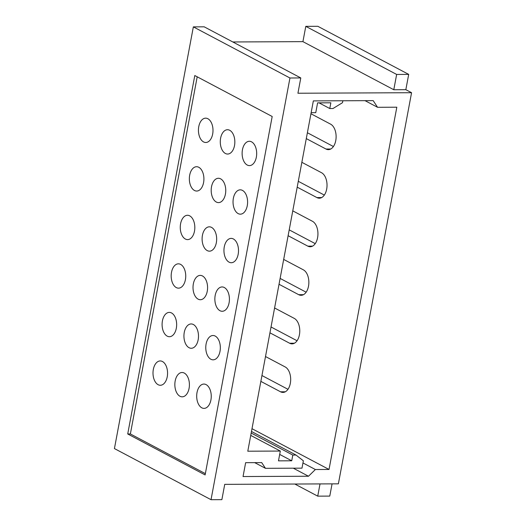 <?xml version="1.0" encoding="UTF-8"?>
<svg xmlns="http://www.w3.org/2000/svg" width="526" height="526" viewBox="0 0 526 526"><rect width="100%" height="100%" fill="white"/><g stroke="black" fill="none" stroke-linecap="round" stroke-linejoin="round"><path stroke-width="0.79" d="M332.07 483.867L329.776 496.097L317.73 496.149L320.018 483.92M294.836 484.038L317.73 496.149M408.702 74.39L405.835 89.683L393.79 89.736L396.65 74.442L408.702 74.39L317.835 26.3L305.79 26.353L302.923 41.646L232.821 41.968M396.65 74.442L305.79 26.353M393.79 89.736L302.923 41.646M291.733 460.796L292.804 455.062L296.02 455.049L303.364 460.802L301.99 468.153L265.446 468.318L261.705 462.604L245.642 462.676L243.045 476.536L308.499 476.24L315.376 469.521L329.026 469.462L396.821 107.205L377.55 107.291L373.177 100.624L313.345 100.9L247.785 451.209L280.312 451.058L278.478 460.855L291.733 460.796L279.687 454.418M250.744 435.41L280.312 451.058M292.804 455.062L251.185 433.036M296.02 455.049L251.481 431.478M265.446 468.318L254.715 462.637M308.499 476.24L293.291 468.193M315.376 469.521L302.963 462.952M329.026 469.462L252 428.697M261.948 375.531L287.972 389.306M265.505 356.529L285.204 366.957A13.038 7.805 89.7 0 1 290.602 381.357A13.038 7.805 89.7 0 1 282.942 392.416A13.038 7.805 89.7 0 1 280.555 391.804L260.857 381.383M271.035 326.975L297.058 340.749M274.592 307.973L294.29 318.401A13.038 7.805 89.7 0 1 299.688 332.8A13.038 7.805 89.7 0 1 292.029 343.859A13.038 7.805 89.7 0 1 289.642 343.248L269.943 332.826M280.121 278.418L306.145 292.193M283.678 259.417L303.377 269.845A13.038 7.805 89.7 0 1 308.775 284.25A13.038 7.805 89.7 0 1 301.115 295.303A13.038 7.805 89.7 0 1 298.729 294.698L279.03 284.27M289.208 229.862L315.232 243.637M292.765 210.86L312.464 221.288A13.038 7.805 89.7 0 1 317.862 235.694A13.038 7.805 89.7 0 1 310.202 246.753A13.038 7.805 89.7 0 1 307.815 246.142L288.116 235.714M298.295 181.306L324.318 195.08M301.852 162.31L321.55 172.732A13.038 7.805 89.7 0 1 326.948 187.138A13.038 7.805 89.7 0 1 319.289 198.197A13.038 7.805 89.7 0 1 316.902 197.585L297.203 187.157M310.938 113.754L330.637 124.175A13.038 7.805 89.7 0 1 336.035 138.581A13.038 7.805 89.7 0 1 328.375 149.64A13.038 7.805 89.7 0 1 325.988 149.029L306.29 138.601M307.388 132.749L333.405 146.524M377.55 107.291L365.024 100.663M158.109 384.69A12.157 7.279 -90.3 0 0 167.386 370.495A12.157 7.279 -90.3 0 0 155.348 364.123A12.157 7.279 -90.3 0 0 158.109 384.69M179.951 396.249A12.157 7.279 -90.3 0 0 189.228 382.054A12.157 7.279 -90.3 0 0 177.19 375.682A12.157 7.279 -90.3 0 0 179.951 396.249M201.793 407.808A12.157 7.279 -90.3 0 0 211.071 393.612A12.157 7.279 -90.3 0 0 199.032 387.241A12.157 7.279 -90.3 0 0 201.793 407.808M167.196 336.134A12.157 7.279 -90.3 0 0 176.473 321.938A12.157 7.279 -90.3 0 0 164.434 315.567A12.157 7.279 -90.3 0 0 167.196 336.134M189.038 347.693A12.157 7.279 -90.3 0 0 198.315 333.497A12.157 7.279 -90.3 0 0 186.276 327.126A12.157 7.279 -90.3 0 0 189.038 347.693M210.88 359.251A12.157 7.279 -90.3 0 0 220.157 345.056A12.157 7.279 -90.3 0 0 208.118 338.685A12.157 7.279 -90.3 0 0 210.88 359.251M176.282 287.577A12.157 7.279 -90.3 0 0 185.56 273.382A12.157 7.279 -90.3 0 0 173.521 267.011A12.157 7.279 -90.3 0 0 176.282 287.577M198.124 299.143A12.157 7.279 -90.3 0 0 207.402 284.941A12.157 7.279 -90.3 0 0 195.363 278.57A12.157 7.279 -90.3 0 0 198.124 299.143M219.967 310.702A12.157 7.279 -90.3 0 0 229.244 296.5A12.157 7.279 -90.3 0 0 217.205 290.128A12.157 7.279 -90.3 0 0 219.967 310.702M185.369 239.028A12.157 7.279 -90.3 0 0 194.646 224.826A12.157 7.279 -90.3 0 0 182.607 218.454A12.157 7.279 -90.3 0 0 185.369 239.028M207.211 250.586A12.157 7.279 -90.3 0 0 216.488 236.384A12.157 7.279 -90.3 0 0 204.45 230.013A12.157 7.279 -90.3 0 0 207.211 250.586M229.053 262.145A12.157 7.279 -90.3 0 0 238.331 247.943A12.157 7.279 -90.3 0 0 226.292 241.572A12.157 7.279 -90.3 0 0 229.053 262.145M194.462 190.471A12.157 7.279 -90.3 0 0 203.733 176.269A12.157 7.279 -90.3 0 0 191.694 169.898A12.157 7.279 -90.3 0 0 194.462 190.471M216.304 202.03A12.157 7.279 -90.3 0 0 225.575 187.828A12.157 7.279 -90.3 0 0 213.536 181.457A12.157 7.279 -90.3 0 0 216.304 202.03M238.146 213.589A12.157 7.279 -90.3 0 0 247.417 199.387A12.157 7.279 -90.3 0 0 235.378 193.016A12.157 7.279 -90.3 0 0 238.146 213.589M203.549 141.915A12.157 7.279 -90.3 0 0 212.82 127.713A12.157 7.279 -90.3 0 0 200.781 121.342A12.157 7.279 -90.3 0 0 203.549 141.915M225.391 153.474A12.157 7.279 -90.3 0 0 234.662 139.272A12.157 7.279 -90.3 0 0 222.623 132.9A12.157 7.279 -90.3 0 0 225.391 153.474M247.233 165.032A12.157 7.279 -90.3 0 0 256.504 150.831A12.157 7.279 -90.3 0 0 244.465 144.459A12.157 7.279 -90.3 0 0 247.233 165.032M127.719 433.97L194.798 75.54L272.192 116.496L205.114 474.925L127.719 433.97L130.369 433.957L205.35 473.643M130.369 433.957L197.204 76.809M300.793 77.94L297.926 93.234L411.569 92.714L338.376 483.835L224.733 484.354L221.873 499.647L211.031 499.7L114.431 448.579L193.351 26.872L289.951 77.993L300.793 77.94L204.193 26.819L193.351 26.872M211.031 499.7L289.951 77.993M411.569 92.714L405.835 89.683M342.867 100.762L342.505 102.682L332.991 108.52L329.776 108.534L319.039 102.853M329.776 108.534L330.847 102.8L317.599 102.859L315.764 112.656L311.142 112.676M280.555 391.804L285.316 391.785M289.642 343.248L294.402 343.228M298.729 294.698L303.495 294.672M307.815 246.142L312.582 246.115M316.902 197.585L321.669 197.559M325.988 149.029L330.755 149.009"/></g></svg>
